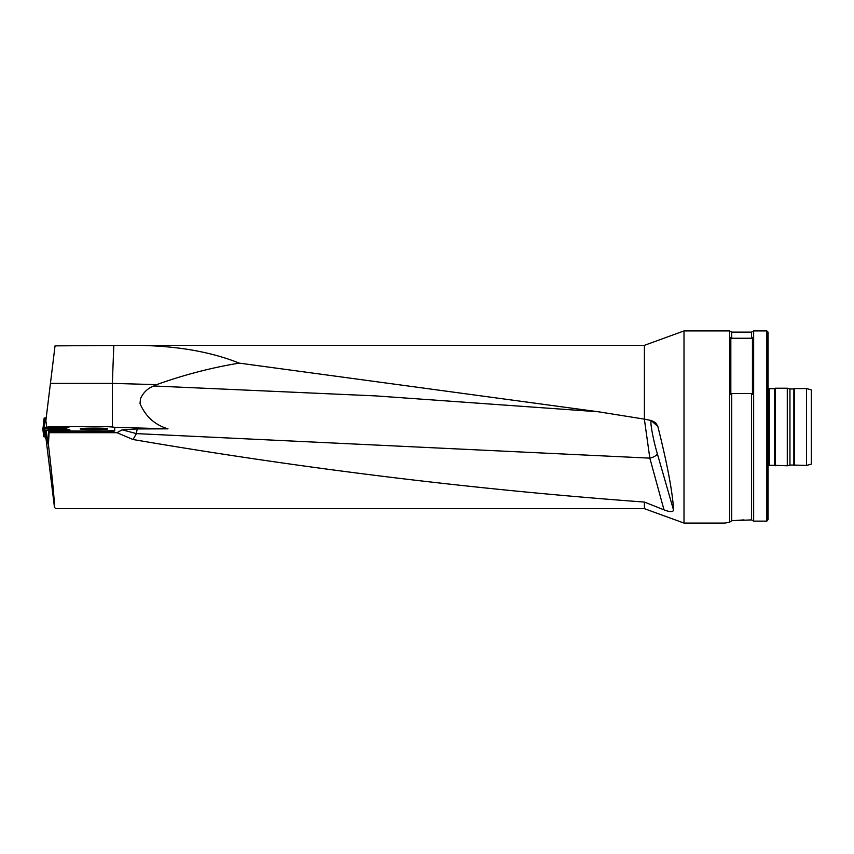 <?xml version="1.0" encoding="UTF-8"?>
<svg xmlns="http://www.w3.org/2000/svg" width="854" height="854" viewBox="0 0 854 854"><rect width="100%" height="100%" fill="white"/><g stroke="black" fill="none" stroke-linecap="round" stroke-linejoin="round"><path stroke-width="1.28" d="M134.099 345.336L644.407 345.336L644.407 419.143L598.248 411.756L239.216 363.121C210.148 351.464 175.113 345.539 134.099 345.336L55.04 345.87L45.87 420.542L46.671 427.043M55.756 508.664L54.475 507.361L46.02 438.71M47.333 438.977L47.909 443.632L48.144 439.052L47.269 438.849M69.708 430.95L63.175 430.32L69.708 430.95L70.135 431.74L69.708 429.455L70.604 431.74L100.334 431.74L100.334 431.014A14.411 0.875 0 0 0 114.746 430.138L114.746 427.491A14.411 0.875 0 0 0 100.334 426.616L48.304 426.616L50.749 427.032L44.077 427.342L42.7 428.121L43.767 436.575M68.907 427.256L61.488 427.107L68.907 427.064L66.078 428.42L46.159 428.484M57.143 429.413L69.708 429.455M100.334 431.014L70.604 431.014M48.027 426.851L52.468 426.893M59.833 426.915L68.907 427.064M80.842 429.135L80.223 428.911C79.273 427.875 107.956 427.801 107.572 428.847C108.533 429.743 84.706 430 80.842 429.135M114.746 430.138L114.746 428.206M100.334 431.74A14.411 0.875 0 0 0 114.746 430.854M54.475 507.361C54.432 499.462 52.414 478.528 48.422 444.539L47.909 443.632M68.501 430.779L68.501 429.391M70.604 431.74L48.529 431.74L48.144 439.052M112.344 427L112.344 383.382L156.624 384.642L153.741 385.987C147.721 388.303 143.312 392.52 140.494 398.637L140.013 403.59C145.564 416.528 154.894 424.94 167.992 428.836L137.163 428.943L136.405 433.608L122.133 429.818L137.163 428.943M114.425 427.31L167.992 428.836M140.013 403.59L140.494 398.637M50.439 383.382L112.344 383.382L113.795 345.87M239.216 363.121C211.258 367.722 183.727 374.895 156.624 384.642M663.996 509.838L644.407 502.067C473.938 489.545 303.48 468.697 133.01 439.511L136.405 433.608L649.83 458.139A7.206 2.733 163.8 0 0 657.26 453.474L673.625 510.382C672.482 512.122 669.269 511.941 663.996 509.838L649.83 458.139L644.364 419.143M651.549 420.574A7.206 7.11 -51.4 0 1 651.677 421.043C649.296 418.684 652.883 438.807 657.26 453.474M644.407 419.143L651.485 420.563L655.616 422.709L657.836 426.434C667.358 464.298 672.621 492.278 673.625 510.382M731.718 338.248L730.832 337.383L730.832 394.324L731.718 393.47L751.573 393.47L752.449 394.324L752.449 337.383L751.573 338.248L731.718 338.248L731.718 332.121L751.573 332.121L753.655 330.925L766.86 330.925L766.86 521.132L768.066 519.648L766.86 521.132L753.655 521.132L751.573 519.905L731.718 520.716L744.047 519.905M751.573 393.47L751.573 519.905L753.655 521.132L753.655 330.925M644.407 345.336L684.001 330.925L684.001 523.075L724.832 523.075L729.636 522.232L731.718 520.716L731.718 393.47M768.066 465.633L769.262 465.313L769.262 388.687L774.45 388.687L774.45 465.313L787.281 465.782L787.281 388.218L775.272 388.218L775.272 465.782M787.281 388.218L789.95 388.933L789.95 465.067L787.281 465.782M789.95 388.933L793.868 388.933L793.868 465.067L806.496 465.43L806.496 388.57L794.487 388.57L794.487 465.43M806.496 388.57L811.3 389.862L811.3 464.138L806.496 465.43M766.86 330.925L768.066 332.121L768.066 519.648M751.573 338.248L751.573 332.121M731.718 332.121L729.636 330.925L729.636 522.232M644.407 502.067L644.407 508.664L684.001 523.075M133.01 439.511L117.009 432.7L122.133 429.818M48.529 431.74L49.084 432.7L117.009 432.7M49.084 432.7L48.422 444.539M52.51 427.021L59.278 427.043L53.033 427.203M50.621 427.053L61.659 427.192L50.621 427.053M53.909 427.149L55.499 427.235M56.588 427.235L58.093 427.16M54.09 429.402L60.837 429.978L54.528 429.615M52.201 429.252L63.196 430.352L52.201 429.252M55.286 429.626L56.78 429.829M57.88 429.925L59.46 429.978M45.134 436.832L44.28 436.81M46.159 428.527L43.266 428.462M50.13 427.662L55.553 428.238L61.659 427.662M43.725 427.726L43.063 427.79L44.152 418.054L46.201 417.873M44.152 418.054L43.063 427.79L43.671 427.79M48.155 438.935L45.892 438.668L45.198 437.387L44.248 428.783L45.198 437.387M45.892 438.668L45.059 430.277L44.248 428.783L51.71 429.348L51.624 430.288M45.059 430.277L46.265 430.448L47.109 438.839M61.413 431.74L46.265 430.448M51.656 429.925L57.613 431.024L63.143 430.939M657.836 426.434L651.677 421.043M598.248 411.767L375.824 395.904L153.741 385.987M43.885 436.778L42.881 428.43M45.283 417.948L44.237 427.32M769.262 388.687L768.066 388.367M769.262 465.313L774.45 465.313M774.45 388.687L775.272 388.218M789.95 465.067L793.868 465.067M793.868 388.933L794.487 388.57M684.001 330.925L729.636 330.925M55.702 508.664L644.407 508.664M61.659 428.025L61.659 427.192M50.13 428.025L50.13 427.192M63.111 431.291L63.196 430.352"/></g></svg>
